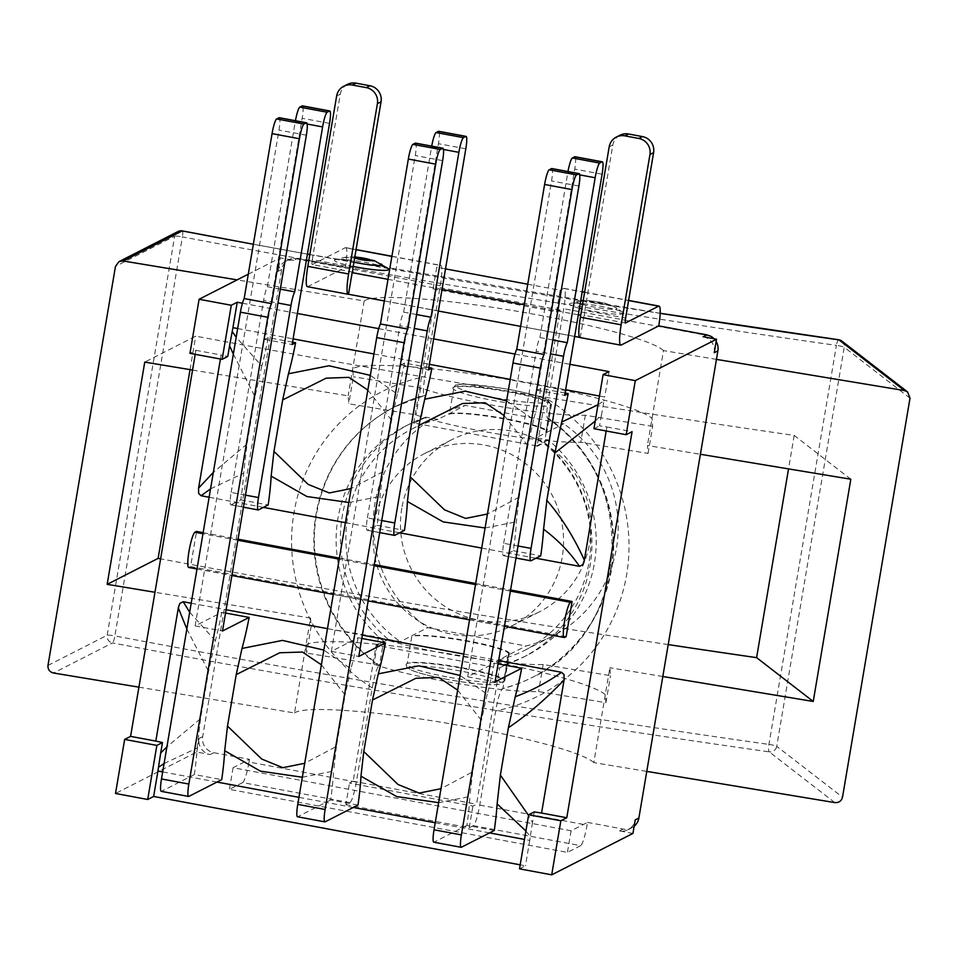 <?xml version="1.0" encoding="UTF-8"?>
<svg xmlns="http://www.w3.org/2000/svg" width="958" height="958" viewBox="0 0 958 958"><rect width="100%" height="100%" fill="white"/><g stroke="black" fill="none" stroke-linecap="round" stroke-linejoin="round"><path stroke-width="0.72" stroke-dasharray="4.79 3.59" d="M383.595 641.165A129.689 127.426 63 0 1 405.126 426.322A129.689 127.426 63 0 1 421.077 419.544L425.184 395.283A151.759 149.125 -117 0 0 395.091 406.659A151.759 149.125 -117 0 0 379.488 665.415L383.595 641.165L376.195 644.938A129.689 127.426 -117 0 0 376.686 645.333L499.01 668.157A129.689 127.426 -117 0 0 499.597 667.954L476.545 804.241L472.893 806.109L349.49 783.081L353.143 781.225L376.195 644.938M421.077 419.544L413.688 423.304L436.74 287.017L433.088 288.885L436.74 267.246L440.297 265.438A22.621 3.353 -79.4 0 1 440.704 265.366A22.621 3.353 -79.4 0 1 440.297 285.7L424.921 376.602C423.017 388.625 422.921 394.947 424.634 395.558A151.759 149.125 -117 0 0 394.552 406.946A151.759 149.125 -117 0 0 378.937 665.702C376.674 668.349 374.446 675.749 372.267 687.916L356.34 782.063A19.316 2.862 -79.4 0 1 349.945 802.624L345.838 804.708L349.49 783.081M307.422 286.693A22.621 3.353 100.6 0 0 307.817 286.622L345.419 267.438A22.621 3.353 100.6 0 0 345.742 247.643A22.621 3.353 100.6 0 0 345.335 247.715L356.041 249.715M347.431 84.388A13.795 13.556 -117 0 0 340.282 94.171L312.296 259.63L353.071 267.234M352.891 272.144L312.296 264.576A5.52 0.814 -79.4 0 1 312.2 264.588A5.52 0.814 -79.4 0 1 312.296 259.63M312.296 264.576L345.335 247.715M433.088 288.885L556.478 311.901L560.131 310.033L537.079 446.332L544.479 442.56A129.689 127.426 63 0 1 522.948 657.392A129.689 127.426 63 0 1 506.998 664.181L502.89 688.443A151.759 149.125 -117 0 0 532.971 677.055A151.759 149.125 -117 0 0 548.575 418.299L544.479 442.56M556.478 311.901L560.143 290.274L527.738 284.227M345.838 804.708L469.24 827.736L473.348 825.64A19.316 2.862 100.6 0 0 479.742 805.079L495.669 710.932C497.849 698.777 500.076 691.365 502.339 688.718A151.759 149.125 -117 0 0 532.432 677.342A151.759 149.125 -117 0 0 548.036 418.586C546.311 417.963 546.407 411.641 548.323 399.618L563.699 308.716A22.621 3.353 100.6 0 0 564.106 288.382A22.621 3.353 100.6 0 0 563.699 288.454L560.143 290.274M548.575 418.299L547.557 418.538M349.945 802.624L242.637 782.602A19.316 2.862 100.6 0 0 249.032 762.053L356.34 782.063M242.637 782.602L229.405 789.356L567.411 852.404L580.644 845.651L473.348 825.64M440.297 285.7L293.555 258.325A13.795 13.556 -117 0 0 281.7 269.497L202.689 736.666A13.795 13.556 -117 0 0 213.814 752.689L249.499 759.347L233.069 767.717L571.076 830.778L587.505 822.395L587.038 825.101A19.316 2.862 -79.4 0 1 580.644 845.651M571.076 830.778L567.411 852.404M716.153 341.467A13.795 13.556 -117 0 0 714.069 338.749M587.505 822.395L623.179 829.053A13.795 13.556 -117 0 0 634.16 826.239M395.091 406.659L425.184 395.283M445.506 268.887L436.74 267.246M469.24 827.736L472.893 806.109M506.998 664.181L499.597 667.954M293.555 258.325L306.404 260.169M308.799 260.612L345.419 267.438M249.499 759.347L249.032 762.053M233.069 767.717L229.405 789.356M579.422 308.272A27.59 3.09 -170.4 0 1 570.25 303.494A27.59 3.09 -170.4 0 1 597.05 305.65A27.59 3.09 -170.4 0 1 623.059 312.428A27.59 3.09 -170.4 0 1 623.359 313.697A27.59 3.09 -170.4 0 1 581.781 308.859M353.203 266.444A27.59 3.09 -170.4 0 1 335.324 259.666A27.59 3.09 -170.4 0 1 362.112 261.821A27.59 3.09 -170.4 0 1 388.122 268.599M619.982 135.222A13.795 13.556 -117 0 0 612.833 145.017L584.847 310.476L625.622 318.08M293.759 260.348A13.795 13.556 -117 0 0 278.06 271.365L280.347 257.846L293.759 260.348L297.399 258.48M579.973 337.539A22.621 3.353 100.6 0 0 580.273 337.503L583.937 315.877L580.704 315.278M578.309 314.835L524.265 304.752M442.033 289.412L387.99 279.329M583.937 315.877L584.847 315.41A5.52 0.814 -79.4 0 1 584.751 315.433A5.52 0.814 -79.4 0 1 584.847 310.476M621.143 345.072L307.817 286.622M574.656 336.45L520.613 326.367M438.381 311.027L384.338 300.944M632.939 833.424L619.527 830.921A13.795 13.556 -117 0 0 635.226 819.904M196.749 752.054L199.036 738.534A13.795 13.556 -117 0 0 210.161 754.545L196.749 752.054L115.511 793.475M714.249 352.736A13.795 13.556 -117 0 0 703.112 336.713M248.29 274.192L280.347 257.846M242.434 303.219L297.387 313.47M378.709 328.642L433.663 338.892M514.985 354.065L569.938 364.315M560.131 310.033L436.74 287.017M499.01 668.157L510.686 662.194A129.689 127.426 -117 0 0 527.235 655.212A129.689 127.426 -117 0 0 548.275 439.962L536.276 437.722L563.663 423.759L465.349 405.426A124.169 122.013 -117 0 0 439.303 415.089A124.169 122.013 -117 0 0 427.759 627.658L526.074 645.991A124.169 122.013 -117 0 0 552.119 636.328A124.169 122.013 -117 0 0 563.663 423.759M537.079 446.332A129.689 127.426 -117 0 0 536.6 445.925L548.275 439.962M519.511 868.834L525.439 865.816L520.194 864.835M353.143 781.225L476.545 804.241M536.6 445.925L414.275 423.101A129.689 127.426 -117 0 0 413.688 423.304M376.686 645.333L387.116 640.016A96.578 10.813 -170.4 0 1 378.53 637.19L311.194 626.017L310.548 618.078L305.973 645.117L306.62 653.057L373.955 664.217A96.578 10.813 9.6 0 0 538.6 691.532L605.935 702.693L605.288 694.754L593.804 762.616L646.77 771.394M138.91 687.161L294.501 712.968L305.973 645.117A153.136 17.148 -170.4 0 1 454.391 654.661A153.136 17.148 -170.4 0 1 605.288 694.754L609.863 667.726L610.509 675.665L543.162 664.493A96.578 10.813 -170.4 0 1 509.428 662.84A96.578 10.813 9.6 0 1 387.116 640.016L388.373 639.381L400.372 641.62L427.759 627.658M446.871 676.851A49.672 5.568 -170.4 0 1 406.12 664.373A49.672 5.568 -170.4 0 1 407.222 663.475L411.784 636.435A49.672 5.568 -170.4 0 1 463.888 640.207A49.672 5.568 -170.4 0 1 509.369 653.536A49.672 5.568 -170.4 0 1 508.267 654.434L503.692 681.473A49.672 5.568 -170.4 0 1 446.871 676.851M503.692 681.473A49.672 5.568 9.6 0 0 504.794 680.563A49.672 5.568 9.6 0 0 459.325 667.247A49.672 5.568 9.6 0 0 407.222 663.475A49.672 5.568 -170.4 0 1 460.762 668.001A49.672 5.568 -170.4 0 1 504.064 680.934A49.672 5.568 -170.4 0 1 503.692 681.473M192.558 370.039L348.137 395.846L348.784 403.785L416.119 414.958A96.578 10.813 9.6 0 0 424.705 417.784L425.963 417.149L437.962 419.388L465.349 405.426M850.824 479.228L794.182 435.411A1660.837 186.008 -170.4 0 1 195.707 336.15L144.754 362.112M414.275 423.101L424.705 417.784A96.578 10.813 -170.4 0 0 547.018 440.608A96.578 10.813 9.6 0 0 580.752 442.261L648.087 453.433L647.44 445.494L700.406 454.272M453.948 387.176A49.672 5.568 -170.4 0 1 506.052 390.936A49.672 5.568 -170.4 0 1 551.521 404.264A49.672 5.568 -170.4 0 1 550.431 405.174L545.856 432.202A49.672 5.568 9.6 0 0 546.958 431.304A49.672 5.568 9.6 0 0 501.477 417.975A49.672 5.568 9.6 0 0 449.374 414.203L453.948 387.176A49.672 5.568 9.6 0 0 452.847 388.074A49.672 5.568 9.6 0 0 493.609 400.54A49.672 5.568 9.6 0 0 550.431 405.174A49.672 5.568 9.6 0 0 550.79 404.635A49.672 5.568 9.6 0 0 507.489 391.702A49.672 5.568 9.6 0 0 453.948 387.176M716.452 359.382L663.499 350.592L647.44 445.494M662.816 676.504L609.863 667.726M663.499 350.592A153.136 17.148 -170.4 0 0 512.602 310.5A153.136 17.148 -170.4 0 0 364.184 300.956L237.129 279.88M310.548 618.078L154.968 592.272M364.184 300.956L348.137 395.846M593.804 762.616A153.136 17.148 9.6 0 0 442.907 722.524A153.136 17.148 9.6 0 0 294.501 712.968M605.935 702.693L610.509 675.665M648.087 453.433L652.661 426.394L652.015 418.454A153.136 17.148 9.6 0 0 501.118 378.362A153.136 17.148 9.6 0 0 352.712 368.806L353.358 376.757L348.784 403.785M652.661 426.394L585.326 415.233A96.578 10.813 -170.4 0 1 420.694 387.918L353.358 376.757M420.694 387.918L416.119 414.958M668.217 644.59A1660.837 186.008 -170.4 0 1 160.621 558.849M510.686 662.194L498.687 659.954L526.074 645.991M190.043 369.62L195.707 336.15M794.182 435.411L788.53 468.893M543.162 664.493L538.6 691.532M378.53 637.19L373.955 664.217M311.194 626.017L306.62 653.057M585.326 415.233L580.752 442.261M508.267 654.434A49.672 5.568 9.6 0 0 508.638 653.907A49.672 5.568 9.6 0 0 465.325 640.962A49.672 5.568 9.6 0 0 411.784 636.435M449.374 414.203A49.672 5.568 -170.4 0 1 502.914 418.73A49.672 5.568 -170.4 0 1 546.228 431.675A49.672 5.568 -170.4 0 1 545.856 432.202M401.821 508.195A96.578 94.902 -117 0 0 439.554 602.63A96.578 94.902 -117 0 0 539.582 611.743A96.578 94.902 -117 0 0 580.249 482.604A96.578 94.902 -117 0 0 451.841 439.674A96.578 94.902 -117 0 0 401.821 508.195M374.434 522.158A96.578 94.902 63 0 1 424.454 453.637A96.578 94.902 63 0 1 552.862 496.567A96.578 94.902 63 0 1 512.195 625.706A96.578 94.902 63 0 1 412.179 616.593A96.578 94.902 63 0 1 374.434 522.158M498.687 659.954A124.169 122.013 -117 0 0 524.733 650.29A124.169 122.013 -117 0 0 536.276 437.722M437.962 419.388A124.169 122.013 -117 0 0 411.916 429.052A124.169 122.013 -117 0 0 400.372 641.62M425.963 417.149A129.689 127.426 -117 0 0 409.413 424.143A129.689 127.426 -117 0 0 388.373 639.381M601.373 415.185L599.564 425.843A104.853 11.747 -170.4 0 1 606.857 426.981L606.186 430.98M595.241 421.065L601.444 415.281L603.995 400.887L597.996 404.779M565.088 393.019L540.803 388.493A71.742 10.622 -79.4 0 1 533.642 419.52L506.59 400.839M428.813 367.597L404.527 363.07A71.742 10.622 -79.4 0 1 397.366 394.097L370.315 375.368M292.537 342.174L268.252 337.647A71.742 10.622 -79.4 0 1 261.785 366.088L236.195 337.216M237.668 328.546L293.1 338.881M373.943 353.969L429.376 364.303M510.219 379.392L565.651 389.726M599.48 396.037L604.737 397.019A71.742 10.622 -79.4 0 1 603.995 400.887M261.785 366.088L254.924 397.103M233.345 354.089L255.067 396.887M416.598 314.559L403.629 312.14A13.795 2.048 100.6 0 0 399.893 325.768L414.251 328.45M552.874 339.982L539.905 337.563A13.795 2.048 100.6 0 0 536.169 351.191L550.527 353.873M280.323 289.148L267.354 286.717A13.795 2.048 100.6 0 0 263.618 300.357L277.976 303.027M518.038 545.976L503.68 543.294A13.795 2.048 100.6 0 0 503.429 555.688A13.795 2.048 100.6 0 0 503.669 555.652L531.031 560.753M533.642 419.52L527.858 445.674L519.152 497.166L516.35 521.811A71.742 10.622 -79.4 0 1 513.368 550.706L503.669 555.652M513.368 550.706L540.731 555.808M539.905 337.563L567.795 172.656L579.746 174.883M567.986 171.554A13.795 2.048 100.6 0 0 567.795 172.656M540.803 388.493L537.33 390.265L574.728 169.111A13.795 2.048 100.6 0 0 574.98 156.717M503.68 543.294L536.169 351.191M381.763 520.553L367.405 517.871A13.795 2.048 100.6 0 0 367.154 530.265A13.795 2.048 100.6 0 0 367.393 530.229L394.756 535.33M397.366 394.097L391.582 420.251L382.877 471.743L380.075 496.388A71.742 10.622 -79.4 0 1 377.093 525.283L367.393 530.229M377.093 525.283L404.456 530.385M403.629 312.14L431.519 147.233L443.47 149.46M431.711 146.131A13.795 2.048 100.6 0 0 431.519 147.233M404.527 363.07L401.055 364.842L438.453 143.688A13.795 2.048 100.6 0 0 438.704 131.294M367.405 517.871L399.893 325.768M245.488 495.13L231.129 492.448A13.795 2.048 100.6 0 0 230.878 504.842A13.795 2.048 100.6 0 0 231.118 504.806L258.48 509.907M254.948 396.971L246.984 444.057L243.667 473.264A71.742 10.622 -79.4 0 1 240.817 499.86L231.118 504.806M240.817 499.86L268.18 504.962M267.354 286.717L295.244 121.81L307.195 124.037M295.435 120.72A13.795 2.048 100.6 0 0 295.244 121.81M268.252 337.647L264.779 339.419L302.177 118.265A13.795 2.048 100.6 0 0 302.429 105.871M231.129 492.448L263.618 300.357M264.779 339.419L292.142 344.521M401.055 364.842L428.418 369.944M537.33 390.265L564.693 395.367M485.083 527.978L516.338 521.823M519.152 497.166L487.442 514.015M504.1 415.521L527.858 445.674M536.001 558.227L481.682 548.084M399.726 532.804L345.407 522.661M263.45 507.381L209.131 497.25M210.556 488.831L243.643 473.228M348.82 502.507L380.075 496.4M246.984 444.057L213.323 472.438M382.877 471.743L351.179 488.508M367.836 390.05L391.582 420.251M220.424 359.022L221.106 355.011A104.853 11.747 -170.4 0 1 227.764 356.484M534.277 811.905L532.468 822.551L528.553 815.402M433.782 842.19A13.795 2.048 100.6 0 0 434.034 842.154L461.397 847.255M297.507 816.767A13.795 2.048 100.6 0 0 297.758 816.731L325.121 821.832M161.231 791.344A13.795 2.048 100.6 0 0 161.483 791.308L188.846 796.409M498.088 663.87L494.34 663.175L467.684 676.767L551.545 180.942A13.795 2.048 100.6 0 0 551.796 168.536M361.813 638.447L358.064 637.753L331.408 651.344L415.269 155.519A13.795 2.048 100.6 0 0 415.521 143.113M225.537 613.024L221.789 612.33L195.133 625.921L278.994 130.096A13.795 2.048 100.6 0 0 279.245 117.69M195.133 625.921L222.496 631.023M331.408 651.344L358.771 656.446M467.684 676.767L495.046 681.868M438.62 802.66L469.875 796.505A71.742 10.622 -79.4 0 1 466.905 825.389L494.268 830.49M457.661 690.131L481.407 720.356L472.689 771.849L440.979 788.697M472.689 771.849L469.887 796.493M525.906 831.017L530.301 836.633A71.742 10.622 -79.4 0 1 529.738 840.405L524.493 839.424M532.468 822.551L530.301 836.633M489.538 832.897L435.219 822.766M353.262 807.474L298.944 797.343M216.987 782.051L162.668 771.92M164.093 763.538L197.204 747.959A71.742 10.622 -79.4 0 1 194.354 774.543L221.717 779.644M302.345 777.237L333.612 771.07A71.742 10.622 -79.4 0 1 330.63 799.966L357.993 805.067M221.789 612.33A71.742 10.622 -79.4 0 1 215.334 640.77L208.473 671.786L200.533 718.728L166.908 746.869M200.533 718.728L197.204 747.947M321.373 664.78L345.131 694.933L336.414 746.426L304.704 763.286M336.414 746.426L333.612 771.07M494.34 663.175A71.742 10.622 -79.4 0 1 487.191 694.191L460.139 675.462M487.191 694.191L481.407 720.356M358.064 637.753A71.742 10.622 -79.4 0 1 350.915 668.768L323.852 650.099M350.915 668.768L345.131 694.933M215.334 640.77L189.684 612.222M186.846 628.987L208.616 671.57M191.205 603.229L226.1 609.731M327.48 628.64L362.375 635.154M463.756 654.063L498.651 660.577M194.354 774.543L161.483 791.308M330.63 799.966L297.758 816.731M466.905 825.389L434.034 842.154M606.857 426.981L632.076 431.687M593.96 428.705L599.564 425.843M195.216 354.316L195.887 350.317L189.959 353.334M195.887 350.317L221.106 355.011M529.738 840.405L525.439 865.816M609.037 371.608L604.737 397.019M566.142 636.639L190.582 566.573L196.522 531.427M203.144 532.66L238.039 539.174M339.419 558.083L374.315 564.597M475.695 583.506L510.59 590.008M188.666 567.447A17.939 2.658 100.6 0 0 188.989 567.387L564.549 637.453M190.582 566.573L188.989 567.387M340.282 94.171L336.629 96.04M479.742 805.079L587.038 825.101M548.323 399.618A171.075 168.105 63 0 1 626.616 574.8A171.075 168.105 63 0 1 495.669 710.932M710.429 336.09L563.699 308.716M372.267 687.916A171.075 168.105 63 0 1 293.974 512.746A171.075 168.105 63 0 1 424.921 376.602M563.699 288.454L582.189 291.903M584.572 292.346L628.592 300.561M391.87 256.397L440.297 265.438M213.814 752.689L210.161 754.545M619.527 830.921L623.179 829.053M582.536 304.393A20.118 2.251 9.6 0 0 593.78 306.979A20.118 2.251 9.6 0 0 616.665 308.931A20.118 2.251 9.6 0 0 616.377 307.949A20.118 2.251 9.6 0 0 597.409 303.039A20.118 2.251 9.6 0 0 577.997 301.471A20.118 2.251 9.6 0 0 580.201 303.65M596.139 303.458A8.454 0.946 -170.4 0 1 591.11 301.063A8.454 0.946 -170.4 0 1 605.36 303.722A8.454 0.946 -170.4 0 1 596.139 303.458M354.652 257.882A8.454 0.946 -170.4 0 1 354.759 257.283M381.452 264.121A20.118 2.251 9.6 0 0 362.483 259.223A20.118 2.251 9.6 0 0 343.06 257.654A20.118 2.251 9.6 0 0 353.933 262.157M612.833 145.017L609.18 146.873M281.7 269.497L278.06 271.365M625.442 322.99L584.847 315.41M199.036 738.534L202.689 736.666M182.331 230.902A6.622 1.174 -79.2 0 1 182.379 236.889A6.622 0.742 9.6 0 0 174.655 236.207A6.622 6.502 63 0 1 178.08 231.513M47.984 665.415L107.164 635.25A6.622 0.742 -170.4 0 1 114.876 635.932A6.622 1.174 -79.2 0 1 112.505 642.938A6.622 6.502 63 0 1 107.164 635.25L174.655 236.207L115.475 266.372M841.866 341.096A6.622 6.443 -52.3 0 1 844.237 347.263A6.622 0.742 9.6 0 0 836.418 345.371A6.622 1.533 98.1 0 1 838.561 339.803M768.927 744.414A6.622 0.742 -170.4 0 1 776.734 746.306A6.622 6.443 -52.3 0 1 769.226 751.862A6.622 1.533 98.1 0 1 768.927 744.414L836.418 345.371A1613.092 180.655 -170.4 0 1 182.379 236.889L114.876 635.932A1613.092 180.655 9.6 0 0 768.927 744.414M834.789 802.588L769.226 751.862A1619.727 181.397 -170.4 0 1 112.505 642.938L53.516 673.007M910.016 398.157L844.237 347.263L776.734 746.306L842.513 797.2M253.355 244.254A1619.727 181.397 9.6 0 0 307.434 254.133L253.355 244.206M309.817 254.565A1619.727 181.397 9.6 0 0 660.17 313.326M494.52 397.606A46.906 5.257 -170.4 0 1 466.666 384.302A46.906 5.257 -170.4 0 1 545.653 399.043A46.906 5.257 -170.4 0 1 494.52 397.606M508.638 653.907L504.064 680.934L502.471 683.317L500.244 684.228L494.4 684.79C482.856 684.802 467.001 682.982 446.823 679.33A46.906 5.257 9.6 0 0 498.004 680.755A46.906 5.257 9.6 0 0 419.017 666.014A46.906 5.257 9.6 0 0 446.871 679.318C426.49 675.378 413.76 671.845 408.647 668.732L406.839 667.139L406.12 664.373M602.091 174.224L574.728 169.111M465.816 148.801L438.453 143.688M329.54 123.378L302.177 118.265M578.907 186.044L551.545 180.942M442.632 160.621L415.269 155.519M306.356 135.198L278.994 130.096M510.398 591.098L475.503 584.584M374.123 565.675L339.228 559.161M237.847 540.252L202.952 533.738M547.545 418.562C640.327 477.97 630.735 632.999 532.432 677.342L532.971 677.055M564.106 288.382L582.213 291.759M584.608 292.202L628.616 300.417M345.742 247.643L356.065 249.571M391.894 256.253L440.704 265.366M623.059 312.428L613.467 306.249L604.893 303.135L588.535 300.561L583.183 300.608M580.668 300.908L570.25 303.494M354.831 256.816L346.101 257.031L335.324 259.666M285.197 261.57L288.849 259.714M352.975 272.192L312.2 264.588M625.526 323.038L584.751 315.433M628.077 829.688L631.729 827.832M522.948 657.392L527.235 655.212M504.794 680.563L509.369 653.536M551.521 404.264L546.958 431.304M660.17 313.278L309.829 254.517M452.847 388.074L455.673 385.092C456.355 383.08 471.971 384.158 502.531 388.349C523.93 391.475 550.299 399.498 548.263 400.276L550.79 404.635L546.228 431.675M512.195 625.706L539.582 611.743M424.454 453.637L451.841 439.674M524.733 650.29L552.119 636.328M411.916 429.052L439.303 415.089M405.126 426.322L409.413 424.143M515.991 558.035L503.429 555.688M379.715 532.612L367.154 530.265M243.44 507.189L230.878 504.842M196.989 569.004L231.884 575.507M333.264 594.415L368.159 600.929M469.54 619.838L504.435 626.352"/><path stroke-width="1.44" d="M307.817 266.36A22.621 3.353 100.6 0 0 307.422 286.693L348.197 294.298A22.621 3.353 -79.4 0 1 348.604 273.964L307.817 266.36L336.629 96.04A13.795 13.556 63 0 1 352.328 85.022L366.279 87.621A13.795 13.556 63 0 1 377.404 103.644L348.604 273.964M628.592 300.561L658.661 306.177A22.621 3.353 -79.4 0 1 659.068 306.093A22.621 3.353 -79.4 0 1 658.745 325.888L621.143 345.072A22.621 3.353 -79.4 0 1 620.748 345.143A22.621 3.353 -79.4 0 1 621.155 324.81L580.38 317.206L609.18 146.873A13.795 13.556 63 0 1 624.879 135.856L638.83 138.467A13.795 13.556 63 0 1 649.955 154.489L621.155 324.81M658.661 306.177L625.442 322.99M649.955 154.489L653.607 152.621L625.622 318.08A5.52 0.814 100.6 0 0 625.526 323.038A5.52 0.814 100.6 0 0 625.622 323.026M634.16 826.239A13.795 13.556 -117 0 0 638.878 818.036L717.889 350.868A13.795 13.556 -117 0 0 716.153 341.467M714.069 338.749A13.795 13.556 -117 0 0 710.429 336.09L706.765 334.845L703.112 336.713L716.524 339.216L635.286 380.637L603.097 374.638L593.96 428.705L626.149 434.704L632.076 431.687L566.777 817.749L541.569 813.043A104.853 11.747 9.6 0 0 534.277 811.905L528.66 814.767L519.511 868.834L551.7 874.846L632.939 833.424L635.226 819.904L638.878 818.036M527.738 284.227L445.506 268.887M658.745 325.888L706.765 334.845M306.404 260.169L308.799 260.612M581.781 308.859A27.59 3.09 -170.4 0 1 579.422 308.272M354.831 256.816L374.267 260.6L388.122 268.599A27.59 3.09 -170.4 0 1 388.421 269.869A27.59 3.09 -170.4 0 1 353.203 266.444M653.607 152.621A13.795 13.556 -117 0 0 642.483 136.599L628.532 134A13.795 13.556 -117 0 0 619.982 135.222L616.329 137.09M387.99 279.329L352.161 272.647L353.071 272.18A5.52 0.814 100.6 0 1 352.975 272.192A5.52 0.814 100.6 0 1 353.071 267.234L381.056 101.776A13.795 13.556 -117 0 0 369.932 85.753L355.981 83.154A13.795 13.556 -117 0 0 347.431 84.388L343.778 86.244M352.161 272.647L348.496 294.262A22.621 3.353 -79.4 0 1 348.197 294.298M580.704 315.278L578.309 314.835M524.265 304.752L442.033 289.412M580.38 317.206A22.621 3.353 100.6 0 0 579.973 337.539L620.748 345.143M579.686 337.396L574.656 336.45M520.613 326.367L438.381 311.027M384.338 300.944L348.496 294.262M199.096 299.267L189.959 353.334L222.148 359.346L231.297 305.267L199.096 299.267L248.29 274.192M231.297 305.267L237.225 302.249L242.434 303.219M297.387 313.47L378.709 328.642M433.663 338.892L514.985 354.065M569.938 364.315L609.037 371.608L603.097 374.638M520.194 864.835L153.639 796.457L147.7 799.475L156.849 745.408L162.465 742.546A104.853 11.747 9.6 0 0 155.807 741.085L178.32 607.947L186.846 628.987M156.849 745.408L124.66 739.408L115.511 793.475L147.7 799.475M717.889 350.868L714.249 352.736L716.524 339.216M154.968 592.272L107.164 584.344L144.754 362.112L192.558 370.039M700.406 454.272L850.824 479.228L813.234 701.448L662.816 676.504M838.561 339.803A6.622 1.533 98.1 0 1 838.741 339.779A6.622 1.533 98.1 0 1 838.909 339.851L904.472 390.565L907.537 391.894L910.016 398.157L842.513 797.2C841.447 801.068 838.873 802.864 834.789 802.588L646.77 771.394M138.91 687.161L53.516 673.007C49.565 671.941 47.72 669.414 47.984 665.415L115.475 266.372L118.984 261.63L123.211 260.983L182.188 230.926A6.622 1.174 -79.2 0 1 182.331 230.902A6.622 6.622 0 0 0 178.08 231.513A6.622 6.502 63 0 1 182.188 230.926A1619.727 181.397 9.6 0 0 253.355 244.254L182.331 230.902M904.472 390.565L716.452 359.382M237.129 279.88L123.211 260.983M813.234 701.448L756.604 657.643A1660.837 186.008 -170.4 0 1 668.217 644.59M160.621 558.849A1660.837 186.008 -170.4 0 1 158.118 558.382L107.164 584.344M158.118 558.382L190.043 369.62M788.53 468.893L756.604 657.643M606.186 430.98L584.344 560.107C573.614 536.636 561.077 516.673 546.719 500.232M550.527 353.873L563.532 356.304L531.043 548.395A13.795 2.048 -79.4 0 0 530.792 560.801A13.795 2.048 -79.4 0 0 531.031 560.753L540.731 555.808A71.742 10.622 100.6 0 0 543.581 529.211L546.898 500.004L554.838 453.05L595.241 421.065M554.838 453.05L561.699 422.035A71.742 10.622 100.6 0 0 568.166 393.594L565.088 393.019M597.996 404.779L561.711 422.047M506.59 400.839L465.253 391.139L424.729 399.187A71.742 10.622 100.6 0 0 431.89 368.171L428.813 367.597M370.315 375.368L329.013 365.752L288.454 373.764M277.976 303.027L290.981 305.458L258.492 497.549A13.795 2.048 -79.4 0 0 258.241 509.955A13.795 2.048 -79.4 0 0 258.48 509.907L268.18 504.962A71.742 10.622 100.6 0 0 271.15 476.078L273.964 451.434L282.67 399.929L288.454 373.776A71.742 10.622 100.6 0 0 295.615 342.748L292.537 342.174M236.195 337.216L232.195 331.528A71.742 10.622 100.6 0 0 232.926 327.66L237.668 328.546M293.1 338.881L373.943 353.969M429.376 364.303L510.219 379.392M565.651 389.726L599.48 396.037M232.195 331.528L229.561 345.826L233.345 354.089M414.251 328.45L427.256 330.881A13.795 2.048 -79.4 0 1 430.992 317.254L458.882 152.334A13.795 2.048 -79.4 0 1 463.456 137.653L436.094 132.551A13.795 2.048 100.6 0 0 431.711 146.131M416.598 314.559L430.992 317.254M427.256 330.881L394.768 522.972L381.763 520.553M487.442 514.015L465.6 518.41L444.464 509.788L410.24 476.856L407.425 501.489A71.742 10.622 100.6 0 1 404.456 530.385L394.756 535.33A13.795 2.048 -79.4 0 1 394.516 535.378A13.795 2.048 -79.4 0 1 394.768 522.972M410.24 476.856L418.945 425.352L424.729 399.199M431.89 368.171L428.418 369.944L465.816 148.801A13.795 2.048 -79.4 0 0 466.067 136.395A13.795 2.048 -79.4 0 0 465.827 136.443L463.456 137.653M563.532 356.304A13.795 2.048 -79.4 0 1 567.268 342.677L595.158 177.757A13.795 2.048 -79.4 0 1 599.732 163.076L572.369 157.974A13.795 2.048 100.6 0 0 567.986 171.554M552.874 339.982L567.268 342.677M568.166 393.594L564.693 395.367L602.091 174.224A13.795 2.048 -79.4 0 0 602.342 161.818A13.795 2.048 -79.4 0 0 602.103 161.866L599.732 163.076M290.981 305.458A13.795 2.048 -79.4 0 1 294.717 291.831L322.606 126.911A13.795 2.048 -79.4 0 1 327.181 112.23L299.818 107.128A13.795 2.048 100.6 0 0 295.435 120.72M280.323 289.148L294.717 291.831M295.615 342.748L292.142 344.521L329.54 123.378A13.795 2.048 -79.4 0 0 329.791 110.972A13.795 2.048 -79.4 0 0 329.552 111.02L327.181 112.23M572.369 157.974L574.74 156.765L602.103 161.866M602.342 161.818L574.98 156.717A13.795 2.048 100.6 0 0 574.74 156.765M436.094 132.551L438.465 131.342L465.827 136.443M466.067 136.395L438.704 131.294A13.795 2.048 100.6 0 0 438.465 131.342M299.818 107.128L302.189 105.919L329.552 111.02M329.791 110.972L302.429 105.871A13.795 2.048 100.6 0 0 302.189 105.919M407.437 501.501L443.171 521.894L485.083 527.978M418.945 425.352L462.427 403.51L485.131 402.767L504.1 415.521M543.581 529.211C558.023 540.049 569.986 552.419 579.494 566.334L536.001 558.227M584.416 560.131L582.835 564.657L579.494 566.334M481.682 548.084L399.726 532.804M345.407 522.661L263.45 507.381M209.131 497.25L201.108 495.741L210.556 488.831M271.138 476.09L306.895 496.519L348.82 502.507M213.323 472.438L198.557 488.113L198.641 493.43L201.096 495.741M351.179 488.508L329.324 492.951L308.165 484.401L273.964 451.434M282.67 399.929L326.139 378.171L348.88 377.356L367.836 390.05M222.148 359.346L227.764 356.484L229.537 345.982M198.593 488.125L220.424 359.022M528.553 815.402L500.268 774.914M461.397 834.897L434.034 829.796L512.985 363.022L540.348 368.123L461.397 834.897A13.795 2.048 -79.4 0 0 461.145 847.303A13.795 2.048 -79.4 0 0 461.397 847.255L494.268 830.49A71.742 10.622 100.6 0 0 497.118 803.894L500.447 774.675L508.387 727.733C527.607 714.752 546.18 698.825 564.118 679.94L564.034 674.624L561.568 672.312C547.725 682.192 532.289 690.347 515.26 696.753M564.082 679.917L541.569 813.043M434.034 829.796A13.795 2.048 100.6 0 0 433.782 842.19L461.145 847.303M508.387 727.733L515.248 696.717A71.742 10.622 100.6 0 0 521.703 668.277L495.046 681.868L578.907 186.044A13.795 2.048 -79.4 0 0 579.159 173.637A13.795 2.048 -79.4 0 0 578.919 173.685L576.536 174.895L549.185 169.794A13.795 2.048 100.6 0 0 544.611 184.475L571.974 189.576A13.795 2.048 -79.4 0 1 576.536 174.895M540.348 368.123A13.795 2.048 -79.4 0 1 544.084 354.496L571.974 189.576M297.758 804.373A13.795 2.048 100.6 0 0 297.507 816.767L324.87 821.88A13.795 2.048 -79.4 0 1 325.121 809.474L297.758 804.373L376.71 337.599L404.072 342.701L325.121 809.474M440.979 788.697L419.149 793.092L398.001 784.458L363.777 751.527L360.974 776.172A71.742 10.622 100.6 0 1 357.993 805.067L325.121 821.832A13.795 2.048 -79.4 0 1 324.87 821.88M363.777 751.527L372.494 700.035L378.278 673.881A71.742 10.622 100.6 0 0 385.427 642.854L358.771 656.446L442.632 160.621A13.795 2.048 -79.4 0 0 442.883 148.215A13.795 2.048 -79.4 0 0 442.644 148.262L440.261 149.472L412.91 144.371A13.795 2.048 100.6 0 0 408.336 159.052L435.698 164.153A13.795 2.048 -79.4 0 1 440.261 149.472M404.072 342.701A13.795 2.048 -79.4 0 1 407.809 329.073L435.698 164.153M161.483 778.95A13.795 2.048 100.6 0 0 161.231 791.344L188.594 796.457A13.795 2.048 -79.4 0 1 188.846 784.051L161.483 778.95L240.434 312.176L267.797 317.278L188.846 784.051M304.704 763.286L282.861 767.681L261.714 759.047L227.501 726.104L224.699 750.749A71.742 10.622 100.6 0 1 221.717 779.644L188.846 796.409A13.795 2.048 -79.4 0 1 188.594 796.457M227.501 726.104L236.219 674.612L242.003 648.458A71.742 10.622 100.6 0 0 249.152 617.431L222.496 631.023L306.356 135.198A13.795 2.048 -79.4 0 0 306.608 122.804A13.795 2.048 -79.4 0 0 306.368 122.84L303.985 124.049L276.634 118.948A13.795 2.048 100.6 0 0 272.06 133.629L299.423 138.73A13.795 2.048 -79.4 0 1 303.985 124.049M267.797 317.278A13.795 2.048 -79.4 0 1 271.533 303.65L299.423 138.73M271.533 303.65L244.17 298.549A13.795 2.048 100.6 0 0 240.434 312.176M544.084 354.496L516.721 349.395A13.795 2.048 100.6 0 0 512.985 363.022M407.809 329.073L380.446 323.972A13.795 2.048 100.6 0 0 376.71 337.599M549.185 169.794L551.557 168.584L578.919 173.685M579.159 173.637L551.796 168.536A13.795 2.048 100.6 0 0 551.557 168.584M412.91 144.371L415.281 143.161L442.644 148.262M442.883 148.215L415.521 143.113A13.795 2.048 100.6 0 0 415.281 143.161M276.634 118.948L279.006 117.738L306.368 122.84M306.608 122.804L279.245 117.69A13.795 2.048 100.6 0 0 279.006 117.738M244.17 298.549L272.06 133.629M380.446 323.972L408.336 159.052M516.721 349.395L544.611 184.475M521.703 668.277L498.088 663.87M360.974 776.172L396.708 796.577L438.62 802.66M372.494 700.035L415.964 678.24L438.704 677.438L457.661 690.131M497.118 803.882L525.906 831.017M524.493 839.424L489.538 832.897M435.219 822.766L353.262 807.474M298.944 797.343L216.987 782.051M162.668 771.92L157.938 771.034A71.742 10.622 100.6 0 0 158.489 767.274L160.669 753.192M158.477 767.262L164.093 763.538M224.711 750.749L260.432 771.154L302.345 777.237M166.908 746.869L160.573 753.072M236.219 674.612L279.7 652.769L302.405 652.027L321.373 664.78M460.139 675.462L418.814 665.834L378.266 673.857M323.852 650.099L282.514 640.399L242.003 648.446M189.684 612.222L183.182 601.72L191.205 603.229M178.26 607.935L179.841 603.396L183.182 601.72M385.427 642.854L361.813 638.447M249.152 617.431L225.537 613.024M226.1 609.731L327.48 628.64M362.375 635.154L463.756 654.063M498.651 660.577L561.568 672.312M160.704 752.928L162.465 742.546M153.639 796.457L157.938 771.034M232.926 327.66L237.225 302.249M155.807 741.085L130.587 736.379L195.216 354.316M202.952 533.738L194.929 532.241L196.522 531.427L203.144 532.66M238.039 539.174L339.419 558.083M374.315 564.597L475.695 583.506M510.59 590.008L572.094 601.492L566.142 636.639L564.549 637.453A17.939 2.658 -79.4 0 1 564.226 637.501A17.939 2.658 -79.4 0 1 564.729 620.389A17.939 2.658 -79.4 0 1 570.489 602.307L510.398 591.098M124.66 739.408L130.587 736.379M194.929 532.241A17.939 2.658 100.6 0 0 189.169 550.323A17.939 2.658 100.6 0 0 188.666 567.447L196.989 569.004M572.094 601.492L570.489 602.307M566.777 817.749L560.849 820.778L528.66 814.767M626.149 434.704L635.286 380.637M551.7 874.846L560.849 820.778M582.189 291.903L584.572 292.346M356.041 249.715L391.87 256.397M580.201 303.65A20.118 2.251 9.6 0 0 582.536 304.393M353.933 262.157A20.118 2.251 9.6 0 0 358.855 263.151A20.118 2.251 9.6 0 0 381.739 265.103A20.118 2.251 9.6 0 0 381.452 264.121M354.759 257.283A8.454 0.946 -170.4 0 1 364.962 258.397A8.454 0.946 -170.4 0 1 370.734 260.492A8.454 0.946 -170.4 0 1 361.202 259.63A8.454 0.946 -170.4 0 1 354.652 257.882M624.879 135.856L628.532 134M642.483 136.599L638.83 138.467M352.328 85.022L355.981 83.154M377.404 103.644L381.056 101.776M369.932 85.753L366.279 87.621M660.17 313.326A1619.727 181.397 9.6 0 0 838.909 339.851A6.622 6.443 -52.3 0 1 841.866 341.096A6.622 6.622 0 0 0 838.741 339.779L660.17 313.278M309.829 254.517L307.434 254.086A1619.727 181.397 9.6 0 0 309.817 254.565M531.043 548.395L518.038 545.976M258.492 497.549L245.488 495.13M579.746 174.883L595.158 177.757M443.47 149.46L458.882 152.334M307.195 124.037L322.606 126.911M475.503 584.584L374.123 565.675M339.228 559.161L237.847 540.252M582.213 291.759L584.608 292.202M628.616 300.417L659.068 306.093M356.065 249.571L391.894 256.253M583.183 300.608L580.668 300.908M841.866 341.096L907.501 391.87M119.02 261.618L178.08 231.513M530.792 560.801L515.991 558.035M394.516 535.378L379.715 532.612M258.241 509.955L243.44 507.189M231.884 575.507L333.264 594.415M368.159 600.929L469.54 619.838M504.435 626.352L564.226 637.501"/></g></svg>

